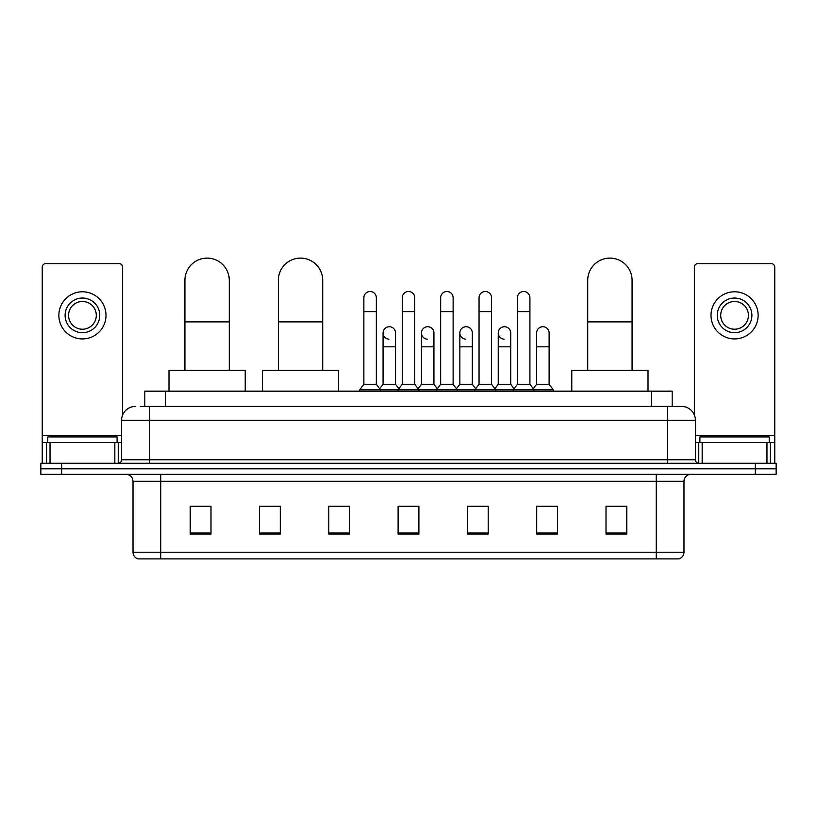 <?xml version="1.0" encoding="UTF-8"?>
<svg xmlns="http://www.w3.org/2000/svg" width="817" height="817" viewBox="0 0 817 817"><rect width="100%" height="100%" fill="white"/><g stroke="black" fill="none" stroke-linecap="round" stroke-linejoin="round"><path stroke-width="1.23" d="M144.813 406.417L144.813 391.169L672.187 391.169L672.187 406.417M140.616 406.417L681.552 406.417A13.858 13.858 0 0 1 695.41 420.285L695.41 459.787C695.594 461.871 696.758 463.025 698.882 463.249M140.299 406.417L149.307 406.417L149.307 420.285L121.59 420.285L121.59 459.787A3.462 3.462 0 0 1 118.118 463.249M135.448 406.417A13.858 13.858 0 0 0 121.59 420.285M61.643 463.249L40.85 463.249L40.85 468.795L61.643 468.795L40.85 468.795L40.85 474.34L61.643 474.34L61.643 468.795L755.357 468.795L61.643 468.795L61.643 463.249L755.357 463.249L755.357 468.795L776.15 468.795L755.357 468.795L755.357 474.34L61.643 474.34M755.357 474.34L776.15 474.34L776.15 463.249L755.357 463.249M695.41 420.285L667.693 420.285L667.693 406.417L681.552 406.417M683.982 552.231C683.788 555.55 682.124 557.776 678.988 558.889L656.255 558.889L656.255 552.231L683.982 552.231L683.982 481.264A6.934 6.934 0 0 1 690.906 474.34M656.255 558.889L138.012 558.889A6.934 6.934 0 0 1 133.018 552.231L133.018 481.264C132.609 477.057 130.301 474.748 126.094 474.34M626.802 534.001L626.802 506.285L606.01 506.285L606.01 534.001L626.802 534.001M557.5 534.001L557.5 506.285L536.708 506.285L536.708 534.001L557.5 534.001M488.198 534.001L488.198 506.285L467.406 506.285L467.406 534.001L488.198 534.001M210.99 534.001L210.99 506.285L190.198 506.285L190.198 534.001L210.99 534.001M280.292 534.001L280.292 506.285L259.5 506.285L259.5 534.001L280.292 534.001M349.594 534.001L349.594 506.285L328.802 506.285L328.802 534.001L349.594 534.001M418.896 534.001L418.896 506.285L398.104 506.285L398.104 534.001L418.896 534.001M536.708 506.428L549.81 506.428M349.594 506.285L328.802 506.428L349.594 506.285M275.574 506.428L280.292 506.428M478.353 506.428L473.023 506.428M401.566 506.428L415.434 506.428M210.99 506.428L190.198 506.428M488.198 506.428L467.406 506.428M626.802 506.428L606.01 506.428M117.086 442.457L117.086 436.911L47.784 436.911L47.784 442.457M114.829 463.249L114.829 442.457L50.031 442.457L50.031 463.249M122.632 415.016L122.632 267.118A3.462 3.462 0 0 0 119.159 263.656L45.701 263.656A3.462 3.462 0 0 0 42.239 267.118L42.239 442.457L50.031 442.457M114.829 442.457L121.59 442.457M42.239 463.249L42.239 442.457M82.435 298.031A17.331 17.331 0 0 0 65.105 315.362A17.331 17.331 0 0 0 82.435 332.682A17.331 17.331 0 0 0 99.756 315.362A17.331 17.331 0 0 0 82.435 298.031M82.435 301.493A13.858 13.858 0 0 0 68.567 315.362A13.858 13.858 0 0 0 82.435 329.22A13.858 13.858 0 0 0 96.294 315.362A13.858 13.858 0 0 0 82.435 301.493M82.435 338.922A23.56 23.56 0 0 0 105.996 315.362A23.56 23.56 0 0 0 82.435 291.792A23.56 23.56 0 0 0 58.865 315.362A23.56 23.56 0 0 0 82.435 338.922M184.928 370.387L184.928 280.292A22.182 22.182 0 0 1 207.109 258.111A22.182 22.182 0 0 1 229.281 280.292A22.182 22.182 0 0 0 207.109 258.111M229.281 370.387L229.281 280.292M245.223 391.169L245.223 370.387L168.986 370.387L168.986 391.169M278.352 370.387L278.352 280.292A22.182 22.182 0 0 1 300.523 258.111A22.182 22.182 0 0 1 322.705 280.292A22.182 22.182 0 0 0 300.523 258.111M322.705 370.387L322.705 280.292M338.647 391.169L338.647 370.387L262.41 370.387L262.41 391.169M587.719 370.387L587.719 280.292A22.182 22.182 0 0 1 609.891 258.111A22.182 22.182 0 0 1 632.072 280.292A22.182 22.182 0 0 0 609.891 258.111M632.072 370.387L632.072 280.292M648.014 391.169L648.014 370.387L571.777 370.387L571.777 391.169M363.871 311.614L376.341 311.614L376.341 384.245L363.871 384.245L363.871 297.756A6.24 6.24 0 0 1 370.499 291.526A6.24 6.24 0 0 1 376.341 297.756A6.24 6.24 0 0 0 370.499 291.526M363.871 384.245L359.715 389.791L359.715 391.169M376.341 384.245L380.497 389.791L359.715 389.791M402.26 384.245L402.26 311.614L414.74 311.614L414.74 384.245L402.26 384.245L398.104 389.791L380.497 389.791L380.497 391.169M402.26 311.614L402.26 297.756A6.24 6.24 0 0 1 408.888 291.526A6.24 6.24 0 0 1 414.74 297.756A6.24 6.24 0 0 0 408.888 291.526M414.74 384.245L418.896 389.791L398.104 389.791L398.104 391.169M440.659 384.245L440.659 311.614L453.129 311.614L453.129 384.245L440.659 384.245L436.503 389.791L418.896 389.791L418.896 391.169M440.659 311.614L440.659 297.756A6.24 6.24 0 0 1 447.287 291.526A6.24 6.24 0 0 1 453.129 297.756A6.24 6.24 0 0 0 447.287 291.526M453.129 384.245L457.285 389.791L436.503 389.791L436.503 391.169M479.048 384.245L479.048 311.614L491.528 311.614L491.528 384.245L479.048 384.245L474.891 389.791L457.285 389.791L457.285 391.169M479.048 311.614L479.048 297.756A6.24 6.24 0 0 1 485.676 291.526A6.24 6.24 0 0 1 491.528 297.756A6.24 6.24 0 0 0 485.676 291.526M491.528 384.245L495.684 389.791L474.891 389.791L474.891 391.169M517.447 384.245L517.447 311.614L529.916 311.614L529.916 384.245L517.447 384.245L513.29 389.791L495.684 389.791L495.684 391.169M517.447 311.614L517.447 297.756A6.24 6.24 0 0 1 524.075 291.526A6.24 6.24 0 0 1 529.916 297.756A6.24 6.24 0 0 0 524.075 291.526M529.916 384.245L534.073 389.791L513.29 389.791L513.29 391.169M549.116 384.245L549.116 346.817L536.636 346.817L536.636 384.245L549.116 384.245L553.272 389.791L534.073 389.791L534.073 391.169M388.912 339.188A6.24 6.24 0 0 1 383.071 332.958A6.24 6.24 0 0 1 389.699 326.739A6.24 6.24 0 0 1 395.54 332.958L395.54 346.817L383.071 346.817L383.071 332.958M395.54 346.817L395.54 384.245L383.071 384.245L383.071 346.817M383.071 384.245L379.701 388.729M395.54 384.245L398.9 388.729M427.301 339.188A6.24 6.24 0 0 1 421.46 332.958A6.24 6.24 0 0 1 428.088 326.739A6.24 6.24 0 0 1 433.929 332.958L433.929 346.817L421.46 346.817L421.46 332.958M433.929 346.817L433.929 384.245L421.46 384.245L421.46 346.817M421.46 384.245L418.1 388.729M433.929 384.245L437.299 388.729M465.7 339.188A6.24 6.24 0 0 1 459.848 332.958A6.24 6.24 0 0 1 466.487 326.739A6.24 6.24 0 0 1 472.328 332.958L472.328 346.817L459.848 346.817L459.848 332.958M472.328 346.817L472.328 384.245L459.848 384.245L459.848 346.817M459.848 384.245L456.489 388.729M472.328 384.245L475.688 388.729M504.089 339.188A6.24 6.24 0 0 1 498.247 332.958A6.24 6.24 0 0 1 504.875 326.739A6.24 6.24 0 0 1 510.717 332.958L510.717 346.817L498.247 346.817L498.247 332.958M510.717 346.817L510.717 384.245L498.247 384.245L498.247 346.817M498.247 384.245L494.888 388.729M510.717 384.245L514.087 388.729M536.636 346.817L536.636 332.958A6.24 6.24 0 0 1 543.274 326.739A6.24 6.24 0 0 1 549.116 332.958L549.116 346.817M536.636 384.245L533.276 388.729M553.272 389.791L553.272 391.169M766.969 463.249L766.969 442.457L702.171 442.457L702.171 463.249M774.761 463.249L774.761 442.457L774.761 463.249M766.969 442.457L774.761 442.457L774.761 267.118A3.462 3.462 0 0 0 771.299 263.656L697.841 263.656A3.462 3.462 0 0 0 694.368 267.118L694.368 415.016M695.41 442.457L702.171 442.457M734.565 298.031A17.331 17.331 0 0 0 717.244 315.362A17.331 17.331 0 0 0 734.565 332.682A17.331 17.331 0 0 0 751.895 315.362A17.331 17.331 0 0 0 734.565 298.031M734.565 301.493A13.858 13.858 0 0 0 720.706 315.362A13.858 13.858 0 0 0 734.565 329.22A13.858 13.858 0 0 0 748.433 315.362A13.858 13.858 0 0 0 734.565 301.493M734.565 338.922A23.56 23.56 0 0 0 758.135 315.362A23.56 23.56 0 0 0 734.565 291.792A23.56 23.56 0 0 0 711.004 315.362A23.56 23.56 0 0 0 734.565 338.922M769.216 442.457L769.216 436.911L699.914 436.911L699.914 442.457M165.606 406.417L165.606 391.169M651.394 406.417L651.394 391.169M149.307 463.249L149.307 459.787L695.41 459.787M121.59 459.787L149.307 459.787L149.307 420.285L667.693 420.285L667.693 463.249M656.255 474.34L656.255 481.264L133.018 481.264M683.982 481.264L656.255 481.264L656.255 552.231L160.745 552.231L160.745 558.889M133.018 552.231L160.745 552.231L160.745 474.34M418.896 533.041L398.104 533.041M349.594 533.041L328.802 533.041M280.292 533.041L259.5 533.041M210.99 533.041L190.198 533.041M488.198 533.041L467.406 533.041M557.5 533.041L536.708 533.041M626.802 533.041L606.01 533.041M121.59 435.532L42.239 435.532M118.24 442.457L118.24 463.249M42.29 442.457L42.29 463.249M46.62 463.249L46.62 442.457M184.928 321.867L229.281 321.867M278.352 321.867L322.705 321.867M587.719 321.867L632.072 321.867M774.761 435.532L695.41 435.532M774.71 463.249L774.71 442.457M770.38 442.457L770.38 463.249M698.76 463.249L698.76 442.457M376.341 311.614L376.341 297.756M414.74 311.614L414.74 297.756M453.129 311.614L453.129 297.756M491.528 311.614L491.528 297.756M529.916 311.614L529.916 297.756"/></g></svg>
